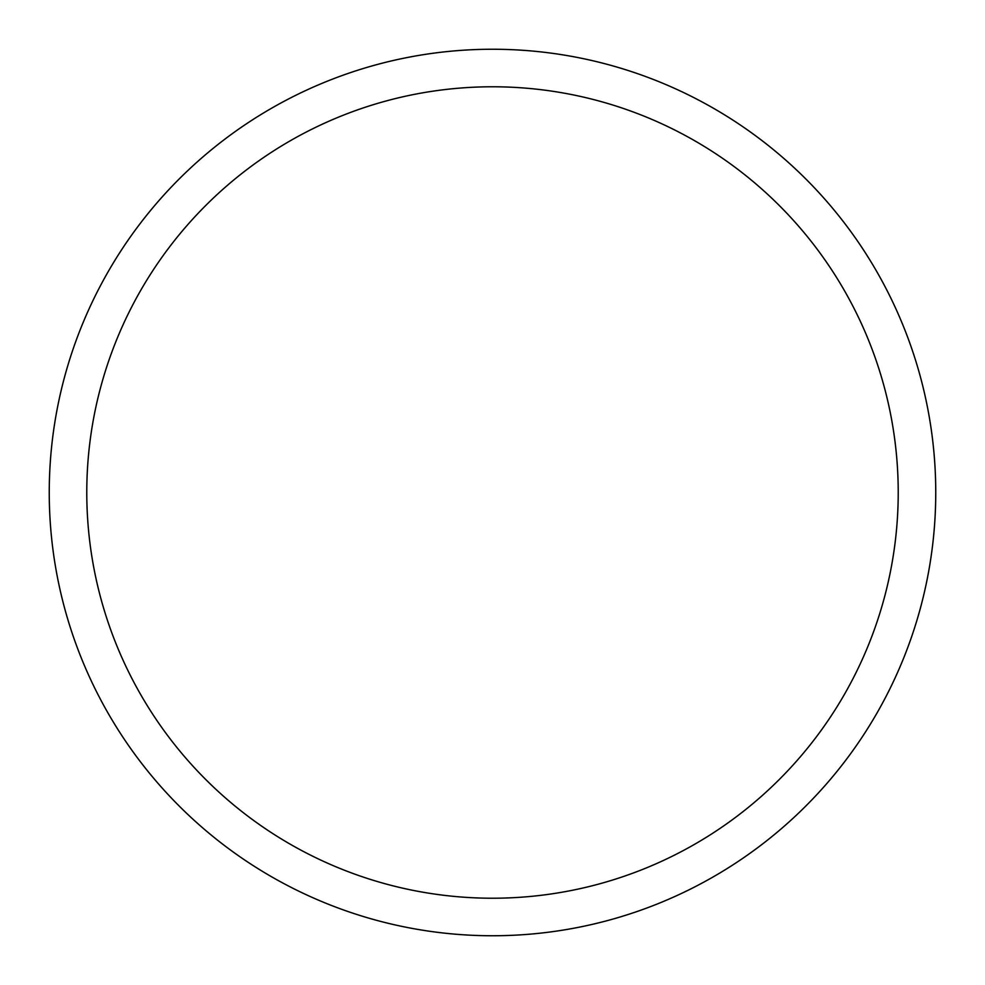 <?xml version="1.0" encoding="UTF-8"?>
<svg xmlns="http://www.w3.org/2000/svg" width="985" height="985" viewBox="0 0 985 985"><rect width="100%" height="100%" fill="white"/><g stroke="black" fill="none" stroke-linecap="round" stroke-linejoin="round"><path stroke-width="1.48" d="M492.5 935.75A443.25 443.25 0 0 0 935.75 492.5A443.25 443.25 0 0 0 492.5 49.25A443.25 443.25 0 0 0 49.25 492.5A443.25 443.25 0 0 0 492.5 935.75M492.5 898.221A405.721 405.721 0 0 0 898.221 492.5A405.721 405.721 0 0 0 492.5 86.779A405.721 405.721 0 0 0 86.779 492.5A405.721 405.721 0 0 0 492.5 898.221"/></g></svg>
